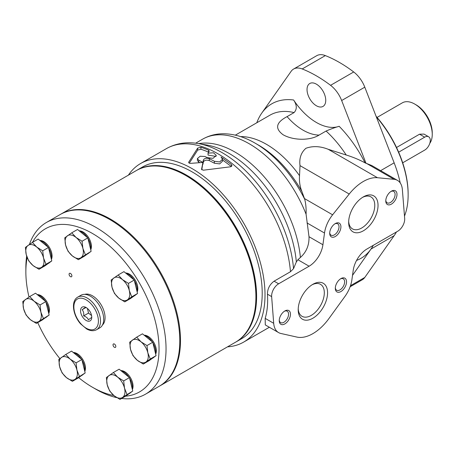 <?xml version="1.0" encoding="UTF-8"?>
<svg xmlns="http://www.w3.org/2000/svg" width="455" height="455" viewBox="0 0 455 455"><rect width="100%" height="100%" fill="white"/><g stroke="black" fill="none" stroke-linecap="round" stroke-linejoin="round"><path stroke-width="0.68" d="M297.9 259.748L309.099 266.215L278.631 283.801A9.913 5.722 120 0 0 271.646 296.614L273.694 323.295A23.791 13.735 120 0 0 278.562 332.577L265.293 324.921L265.168 318.369C267.301 311.362 268.058 303.297 267.438 294.18C267.466 288.794 269.684 284.46 274.086 281.179L290.466 271.726L293.532 268.649L296.33 261.943L297.9 259.748L300.397 257.462C306.403 252.081 309.269 245.16 309.002 236.714L306.078 214.22C306.289 208.629 305.845 203.675 304.742 199.353L301.921 191.566C299.925 186.681 299.128 181.386 299.532 175.687L300.016 165.626C299.094 158.317 301.068 152.539 305.919 148.279C312.824 145.799 320.269 146.14 328.265 149.314L346.215 155.007C353.057 157.14 359.348 159.756 365.075 162.862A89.208 51.506 -120 0 0 339.174 126.297C335.506 127.315 331.138 128.896 326.076 131.046L319.069 135.089C310.117 140.766 293.384 140.618 283.118 134.765C274.666 128.498 275.986 122.452 287.077 116.622A51.148 29.529 -120 0 0 319.069 135.089M278.562 332.577A23.791 13.735 120 0 0 280.854 333.47L296.882 337.075A39.648 22.892 120 0 0 328.885 318.602L344.913 296.484A23.791 13.735 120 0 0 351.88 279.882L353.228 270.298A19.827 11.443 120 0 1 367.031 248.953L397.693 231.248A9.913 5.722 120 0 0 404.677 218.411L402.368 189.61A23.791 13.735 120 0 0 397.505 180.39A23.791 13.735 120 0 0 394.087 179.321L377.474 177.729A39.648 22.892 120 0 0 349.224 194.035L332.616 214.811A23.791 13.735 120 0 0 324.506 233.028L322.919 244.75A19.827 11.443 120 0 1 309.099 266.215M365.075 162.862L371.809 165.557L397.505 180.39M352.517 275.355L371.018 249.033A89.208 51.506 -120 0 0 373.31 245.325M350.105 286.792L362.311 279.745A22.085 12.751 -120 0 0 364.791 277.442L394.149 235.679A89.208 51.506 -120 0 0 396.441 231.97M400.218 182.927A89.208 51.506 -120 0 0 394.149 162.833L364.791 87.172A22.085 12.751 -120 0 0 353.7 71.97A128.862 74.398 -120 0 0 325.342 55.595A22.085 12.751 -120 0 0 316.731 55.686L293.6 69.041A22.085 12.751 -120 0 0 291.115 71.344L261.762 113.107A89.208 51.506 -120 0 0 256.802 122.759M339.174 126.297A51.148 29.529 -120 0 1 293.606 99.992C296.99 105.077 297.149 109.274 294.089 112.578L287.077 116.622M199.728 162.634A100.709 58.143 -120 0 0 198.727 162.117L197.413 160.478L197.413 158.533L200.177 156.219L205.051 156.52A103.086 59.52 60 0 1 207.196 157.652L213.025 158.317L216.335 155.451L213.526 152.806L208.054 153.13L209.158 151.242L208.595 150.218L208.595 152.175A100.709 58.143 -120 0 0 200.922 149.263L197.675 150.082L189.297 163.152M208.595 150.218A103.086 59.52 -120 0 0 200.922 147.272L197.675 148.08L188.74 162.111C188.518 162.941 189.206 163.351 190.804 163.345L202.89 162.446L201.821 169.812M231.402 166.553L222.506 159.927M201.559 169.294L203.396 159.989C204.466 158.215 206.433 157.771 209.3 158.653L214.39 161.275L219.657 161.952L222.506 159.267L222.506 161.218L219.657 163.902L214.39 163.226L209.3 160.592C206.428 159.716 204.46 160.16 203.396 161.929L202.896 164.38A100.709 58.143 -120 0 0 202.89 164.38L202.896 162.441A103.086 59.52 -120 0 0 198.727 160.171L198.727 162.117M208.054 153.13L208.054 155.075L216.068 156.429M200.922 147.272L200.922 149.263M227.523 346.835A103.086 59.52 -120 0 0 243.664 342.092A103.086 59.52 -120 0 0 243.664 223.058A103.086 59.52 -120 0 0 140.572 163.538A103.086 59.52 -120 0 0 128.401 175.147M188.74 162.731L188.649 162.429M209.158 151.242L209.255 150.923M197.413 158.533L198.727 160.171M222.506 159.267L221.056 157.026L231.453 164.608L231.453 166.524M201.565 169.396L203.357 170.198L230.611 166.786L231.999 165.631L231.453 164.608M296.33 261.943A95.3 55.021 -120 0 0 206.82 145.014L198.152 143.553A101.505 58.604 -120 0 0 196.406 143.285C185.458 141.784 175.442 143.57 166.365 148.649A103.086 59.52 -120 0 1 242.532 172.917A103.086 59.52 -120 0 1 290.466 271.726M312.886 318.216A20.771 11.995 -60 0 1 298.196 309.736A20.771 11.995 -60 0 1 312.886 284.295A20.771 11.995 -60 0 1 327.572 292.775A20.771 11.995 -60 0 1 312.886 318.216M284.847 323.914A7.928 4.578 -60 0 1 279.239 320.678A7.928 4.578 -60 0 1 284.847 310.97A7.928 4.578 -60 0 1 290.455 314.206A7.928 4.578 -60 0 1 284.847 323.914M340.92 291.541A7.928 4.578 -60 0 1 335.312 288.305A7.928 4.578 -60 0 1 340.92 278.596A7.928 4.578 -60 0 1 346.528 281.833A7.928 4.578 -60 0 1 340.92 291.541M363.352 230.804A20.771 11.995 -60 0 1 348.661 222.324A20.771 11.995 -60 0 1 363.352 196.89A20.771 11.995 -60 0 1 378.037 205.37A20.771 11.995 -60 0 1 363.352 230.804M335.312 236.509A7.928 4.578 -60 0 1 329.704 233.273A7.928 4.578 -60 0 1 335.312 223.559A7.928 4.578 -60 0 1 340.92 226.795A7.928 4.578 -60 0 1 335.312 236.509M391.385 204.136A7.928 4.578 -60 0 1 385.777 200.9A7.928 4.578 -60 0 1 391.385 191.185A7.928 4.578 -60 0 1 396.993 194.421A7.928 4.578 -60 0 1 391.385 204.136M390.89 191.498A6.586 3.805 -60 0 1 393.734 191.407A6.586 3.805 -60 0 1 394.741 196.685A6.586 3.805 -60 0 1 390.441 202.492A6.586 3.805 -60 0 1 387.142 202.816A6.586 3.805 -60 0 1 385.8 200.314M334.817 223.871A6.586 3.805 -60 0 1 337.661 223.78A6.586 3.805 -60 0 1 338.668 229.058A6.586 3.805 -60 0 1 334.368 234.865A6.586 3.805 -60 0 1 331.069 235.189A6.586 3.805 -60 0 1 329.727 232.687M362.51 197.402A18.467 10.664 -60 0 1 370.956 196.913A18.467 10.664 -60 0 1 373.788 211.712A18.467 10.664 -60 0 1 361.719 227.983A18.467 10.664 -60 0 1 352.488 228.899A18.467 10.664 -60 0 1 348.689 221.346M340.425 278.904A6.586 3.805 -60 0 1 343.269 278.818A6.586 3.805 -60 0 1 344.276 284.096A6.586 3.805 -60 0 1 339.976 289.903A6.586 3.805 -60 0 1 336.677 290.227A6.586 3.805 -60 0 1 335.335 287.719M284.352 311.277A6.586 3.805 -60 0 1 287.196 311.192A6.586 3.805 -60 0 1 288.203 316.47A6.586 3.805 -60 0 1 283.903 322.276A6.586 3.805 -60 0 1 280.604 322.601A6.586 3.805 -60 0 1 279.262 320.092M312.045 284.807A18.467 10.664 -60 0 1 320.491 284.324A18.467 10.664 -60 0 1 323.323 299.123A18.467 10.664 -60 0 1 311.254 315.395A18.467 10.664 -60 0 1 302.023 316.31A18.467 10.664 -60 0 1 298.224 308.752M209.3 158.653L209.3 160.592M293.532 268.649A101.505 58.604 -120 0 0 198.152 143.553M366.07 163.436L341.659 100.527A22.085 12.751 -120 0 0 330.569 85.324A128.862 74.398 -120 0 0 302.211 68.95A22.085 12.751 -120 0 0 293.6 69.041M316.39 105.759A13.235 7.638 -120 0 0 323.004 106.413A13.235 7.638 -120 0 0 323.004 91.136A13.235 7.638 -120 0 0 309.775 83.498A13.235 7.638 -120 0 0 307.745 94.1A13.235 7.638 -120 0 0 316.39 105.759M402.692 162.805L424.68 150.11A7.928 4.578 120 0 0 429.861 143.126A7.928 4.578 120 0 0 428.644 136.773L423.986 134.083L419.555 134.202L396.527 147.494M428.644 136.773A7.928 4.578 120 0 0 424.68 137.165L398.654 152.186M429.804 143.314A24.78 14.31 -120 0 0 432.25 134.413L432.25 132.792A22.801 13.161 -120 0 0 416.132 104.872L414.727 104.064A24.78 14.31 -120 0 0 402.339 102.836L377.07 117.424M432.25 134.413A24.78 14.31 -120 0 0 414.727 104.064M404.489 216.102A81.775 47.212 -120 0 0 408.141 194.871L408.141 194.057A80.785 46.643 -120 0 0 376.092 116.292M408.141 194.871A81.775 47.212 -120 0 0 376.308 116.844M235.718 342.097A99.122 57.228 -120 0 0 236.071 341.898L241.679 338.662A99.122 57.228 -120 0 0 241.679 224.201A99.122 57.228 -120 0 0 142.557 166.974L136.949 170.21A99.122 57.228 -120 0 0 136.602 170.415M236.071 341.898A99.122 57.228 -120 0 0 236.071 227.437A99.122 57.228 -120 0 0 136.949 170.21M159.603 386.045A99.122 57.228 -120 0 0 159.955 385.846A99.122 57.228 -120 0 0 159.955 271.385A99.122 57.228 -120 0 0 60.833 214.157A99.122 57.228 -120 0 0 60.481 214.362M159.955 385.846L235.371 342.302A99.122 57.228 -120 0 0 255.903 296.927A99.122 57.228 -120 0 0 185.811 175.528A99.122 57.228 -120 0 0 136.25 170.614L60.833 214.157M255.903 296.927L255.903 296.114A98.132 56.659 -120 0 0 186.51 175.931L185.811 175.528M87.366 308.388L88.515 313.086L91.586 315.588M71.753 232.806L77.526 229.474L87.832 237.891L91.131 251.331L84.129 256.353L78.351 259.691L81.041 257.649A12.888 7.439 -120 0 0 82.89 248.413L82.054 241.224L76.093 237.487L71.753 232.806L64.752 237.834L65.588 245.023A12.888 7.439 -120 0 0 72.391 255.949A12.888 7.439 -120 0 0 81.041 257.649L91.131 251.331M39.869 240.445A11.796 6.808 60 0 1 49.379 247.401A11.796 6.808 60 0 1 51.409 259.395M87.457 253.97L88.111 253.589A12.888 7.439 -120 0 0 89.157 252.747M90.653 249.38A12.888 7.439 -120 0 0 87.974 238.471M87.371 237.516A12.888 7.439 -120 0 0 79.267 230.89M51.785 260.925L46.012 264.258L43.544 258.008L42.707 250.819L48.486 247.486L51.785 260.925L44.783 265.947L39.005 269.28L33.044 265.544A12.888 7.439 -120 0 0 41.695 267.239L39.005 269.28M88.515 313.086L83.663 315.889C84.004 313.347 83.498 311.283 82.139 309.684L85.853 307.54M91.722 316.623L91.648 317.453L88.418 319.774C87.696 318 86.109 316.703 83.663 315.889M86.757 307.921L85.369 307.364L82.139 309.684M81.957 307.279A7.928 4.578 -120 0 0 84.147 318.898A7.928 4.578 -120 0 0 91.751 317.237A7.928 4.578 -120 0 0 86.143 307.529A7.928 4.578 -120 0 0 81.957 307.279M146.988 345.572L152.761 342.24L156.065 355.679L149.058 360.701L143.285 364.04L145.975 361.998A12.888 7.439 -120 0 0 147.824 352.762L146.988 345.572L141.022 341.836A12.888 7.439 -120 0 0 132.371 340.135A12.888 7.439 -120 0 0 130.522 349.372A12.888 7.439 -120 0 0 137.319 360.297A12.888 7.439 -120 0 0 145.975 361.998L150.286 359.012L147.824 352.762A12.888 7.439 -120 0 0 141.022 341.836L136.688 337.155L129.686 342.183L130.522 349.372L132.985 355.622L137.319 360.297L143.285 364.04M150.286 359.012L156.065 355.679M85.358 254.663L82.89 248.413A12.888 7.439 -120 0 0 76.093 237.487A12.888 7.439 -120 0 0 67.437 235.787A12.888 7.439 -120 0 0 65.588 245.023L68.051 251.274L72.391 255.949L78.351 259.691M42.707 250.819L36.747 247.076L32.407 242.401L25.406 247.423L26.242 254.618L28.705 260.869L33.044 265.544A12.888 7.439 -120 0 1 26.242 254.618A12.888 7.439 -120 0 1 28.091 245.381A12.888 7.439 -120 0 1 36.747 247.076A12.888 7.439 -120 0 1 43.544 258.008A12.888 7.439 -120 0 1 41.695 267.239L46.012 264.258M32.407 242.401L38.18 239.068L48.486 247.486M123.68 380.937L129.453 377.604L132.752 391.044L125.751 396.072L119.978 399.405L122.662 397.363A12.888 7.439 -120 0 0 124.516 388.126L123.68 380.937L117.714 377.201L113.375 372.52L106.373 377.548L107.209 384.737L109.672 390.987L114.012 395.662L119.978 399.405M126.979 394.377L124.516 388.126A12.888 7.439 -120 0 0 117.714 377.201A12.888 7.439 -120 0 0 109.063 375.506A12.888 7.439 -120 0 0 107.209 384.737A12.888 7.439 -120 0 0 114.012 395.662A12.888 7.439 -120 0 0 122.662 397.363L132.752 391.044M79.386 376.302L76.923 370.051A12.888 7.439 -120 0 0 70.127 359.12A12.888 7.439 -120 0 0 61.47 357.425A12.888 7.439 -120 0 0 59.622 366.656A12.888 7.439 -120 0 0 66.419 377.587A12.888 7.439 -120 0 0 75.075 379.282L85.165 372.963L78.163 377.991L72.385 381.324L75.075 379.282A12.888 7.439 -120 0 0 76.923 370.051L76.087 362.857L70.127 359.12L65.787 354.445L58.786 359.467L59.622 366.656L62.085 372.907L66.419 377.587L72.385 381.324M113.375 372.52L119.153 369.187L129.453 377.604M79.215 230.856A11.796 6.808 60 0 1 88.725 237.806A11.796 6.808 60 0 1 90.755 249.801M102.466 325.001A17.842 10.3 -120 0 0 101.368 305.208A17.842 10.3 -120 0 0 84.784 294.362M125.552 396.186A94.168 54.367 -120 0 0 144.167 291.786A94.168 54.367 -120 0 0 42.753 230.497A94.168 54.367 -120 0 0 32.453 242.379M27.163 257.553A94.168 54.367 -120 0 0 25.861 271.919A94.168 54.367 -120 0 0 29.001 297.041M37.742 322.612A94.168 54.367 -120 0 0 59.872 358.608M78.669 377.627A94.168 54.367 -120 0 0 92.45 387.245A94.168 54.367 -120 0 0 113.841 395.52M125.625 273.023A11.796 6.808 60 0 1 135.135 279.973A11.796 6.808 60 0 1 137.165 291.974M120.842 370.569A11.796 6.808 60 0 1 130.352 377.519A11.796 6.808 60 0 1 132.377 389.514M113.375 343.986A1.985 1.143 -120 0 0 113.46 346.289A1.985 1.143 -120 0 0 115.411 347.387A1.985 1.143 -120 0 0 115.411 345.095A1.985 1.143 -120 0 0 113.431 343.952A1.985 1.143 -120 0 0 113.375 343.986M73.249 352.488A11.796 6.808 60 0 1 82.759 359.439A11.796 6.808 60 0 1 84.789 371.439M37.213 294.578A11.796 6.808 60 0 1 46.723 301.528A11.796 6.808 60 0 1 48.753 313.529M69.433 273.37A1.985 1.143 -120 0 0 69.518 275.673A1.985 1.143 -120 0 0 71.469 276.771A1.985 1.143 -120 0 0 71.469 274.479A1.985 1.143 -120 0 0 69.484 273.336A1.985 1.143 -120 0 0 69.433 273.37M144.15 335.198A11.796 6.808 60 0 1 153.659 342.154A11.796 6.808 60 0 1 155.69 354.149M152.385 358.318L153.045 357.937A12.888 7.439 -120 0 0 154.091 357.095M155.582 353.728A12.888 7.439 -120 0 0 152.908 342.82M152.306 341.864A12.888 7.439 -120 0 0 144.201 335.238M136.688 337.155L142.46 333.822L152.761 342.24M129.3 290.586L128.464 283.391L122.497 279.654L118.163 274.979L111.162 280.001L111.998 287.19L114.461 293.441L118.795 298.122L124.761 301.858L130.534 298.525L137.541 293.503L131.762 296.836L129.3 290.586A12.888 7.439 -120 0 0 122.497 279.654A12.888 7.439 -120 0 0 113.847 277.959A12.888 7.439 -120 0 0 111.998 287.19A12.888 7.439 -120 0 0 118.795 298.122A12.888 7.439 -120 0 0 127.451 299.817A12.888 7.439 -120 0 0 129.3 290.586M118.163 274.979L123.936 271.641L134.236 280.058L137.541 293.503M128.464 283.391L134.236 280.058M131.762 296.836L124.761 301.858M129.078 393.683L129.738 393.302A12.888 7.439 -120 0 0 130.784 392.46M132.274 389.093A12.888 7.439 -120 0 0 129.595 378.185M128.993 377.229A12.888 7.439 -120 0 0 120.888 370.603M65.787 354.445L71.56 351.106L81.866 359.524L85.165 372.963M81.49 375.602L82.145 375.221A12.888 7.439 -120 0 0 83.191 374.38M84.687 371.018A12.888 7.439 -120 0 0 82.008 360.11M81.405 359.149A12.888 7.439 -120 0 0 73.3 352.528M76.087 362.857L81.866 359.524M29.751 296.535L22.75 301.557L23.586 308.746L26.049 314.997L30.388 319.677A12.888 7.439 -120 0 0 39.039 321.372L49.129 315.059L42.127 320.081L36.349 323.414L39.039 321.372A12.888 7.439 -120 0 0 40.887 312.141L40.057 304.952L34.091 301.21L29.751 296.535L35.53 293.202L45.83 301.614L49.129 315.059M43.356 318.392L40.887 312.141A12.888 7.439 -120 0 0 34.091 301.21A12.888 7.439 -120 0 0 25.44 299.515A12.888 7.439 -120 0 0 23.586 308.746A12.888 7.439 -120 0 0 30.388 319.677L36.349 323.414M40.057 304.952L45.83 301.614M82.054 241.224L87.832 237.891M45.454 317.692L46.109 317.317A12.888 7.439 -120 0 0 47.155 316.47M48.651 313.108A12.888 7.439 -120 0 0 45.972 302.2M45.369 301.238A12.888 7.439 -120 0 0 37.264 294.618M48.111 263.559L48.765 263.183A12.888 7.439 -120 0 0 49.811 262.342M51.307 258.975A12.888 7.439 -120 0 0 48.628 248.066M48.025 247.111A12.888 7.439 -120 0 0 39.921 240.485M133.861 296.137L134.521 295.756A12.888 7.439 -120 0 0 135.567 294.914M137.057 291.553A12.888 7.439 -120 0 0 134.384 280.644M133.781 279.683A12.888 7.439 -120 0 0 125.677 273.063M121.599 398.466A99.122 57.228 -120 0 0 145.515 394.178L159.256 386.25A99.122 57.228 -120 0 0 159.256 271.789A99.122 57.228 -120 0 0 60.128 214.561L46.393 222.495A99.122 57.228 -120 0 0 43.64 224.269A99.122 57.228 -120 0 0 29.433 244.437M26.663 256.131A99.122 57.228 -120 0 0 25.861 267.87L25.861 271.919M92.45 387.245L95.954 389.27A99.122 57.228 -120 0 0 116.799 397.647M145.515 394.178A99.122 57.228 -120 0 0 145.515 279.723A99.122 57.228 -120 0 0 46.393 222.495M96.608 329.704C93.667 331.246 90.369 331.012 86.712 328.999L80.563 323.846C73.113 315.486 70.792 301.773 77.174 297.473L77.777 297.087A18.831 10.874 -120 0 1 96.608 307.961A18.831 10.874 -120 0 1 96.608 329.704L99.804 327.862A18.831 10.874 -120 0 0 99.804 306.113A18.831 10.874 -120 0 0 80.973 295.238L77.777 297.087A18.831 10.874 -120 0 0 77.253 297.422M328.265 149.314L377.474 177.729M366.866 163.607L394.087 179.321M356.561 260.425A89.208 51.506 -120 0 0 371.018 249.033L394.149 235.679M380.625 170.648L394.149 162.833M197.675 148.08L197.675 150.082M300.397 257.462A93.178 53.798 -120 0 0 198.704 143.643M274.086 281.179L278.631 283.801M307.023 222.939L324.506 233.028M304.48 198.568L332.616 214.811M304.742 199.353A89.686 51.779 -120 0 0 255.255 143.228A89.686 51.779 -120 0 0 255.175 143.183A89.686 51.779 -120 0 0 254.8 142.972M306.078 214.22A93.178 53.798 -120 0 0 202.668 139.133A93.178 53.798 -120 0 0 202.64 139.15L195.65 143.188M346.215 155.007A80.29 46.353 -120 0 0 326.076 131.046M294.089 112.578A80.29 46.353 -120 0 0 269.934 115.178L235.349 135.146M299.532 175.687A80.29 46.353 -120 0 0 240.576 136.597M203.396 159.989L203.396 161.929M214.39 161.275L214.39 163.226M301.921 191.566A84.931 49.032 -120 0 0 258.537 145.128A84.931 49.032 -120 0 0 258.468 145.088M293.606 99.992A89.208 51.506 -120 0 0 261.762 113.107M302.211 68.95L325.342 55.595M330.569 85.324L353.7 71.97M341.659 100.527L364.791 87.172M350.486 285.7L364.791 277.442M267.438 294.18L271.646 296.614M265.168 318.369L273.694 323.295M300.016 165.626L349.224 194.035M309.002 236.714L322.919 244.75M419.555 134.202L424.68 137.165M76.986 299.288A17.347 10.016 -120 0 0 83.652 326.434A17.347 10.016 -120 0 0 97.791 316.288A17.347 10.016 -120 0 0 76.986 299.288M243.664 342.092L269.354 327.259M140.572 163.538L166.365 148.649M255.255 143.228C244.409 136.892 233.58 133.736 222.762 133.759C215.499 133.867 208.805 135.658 202.668 139.133M258.537 145.128L255.175 143.183"/></g></svg>
